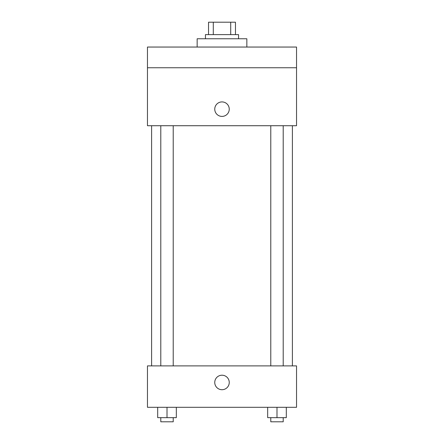 <?xml version="1.0" encoding="UTF-8"?>
<svg xmlns="http://www.w3.org/2000/svg" width="444" height="444" viewBox="0 0 444 444"><rect width="100%" height="100%" fill="white"/><g stroke="black" fill="none" stroke-linecap="round" stroke-linejoin="round"><path stroke-width="0.67" d="M213.287 34.621L213.287 22.2L208.541 22.2L208.541 34.621L208.541 22.2M213.287 22.2L235.459 22.2L235.459 34.621M230.714 34.621L230.714 22.2M205.439 38.761L205.439 34.621L238.561 34.621L238.561 38.761M246.847 47.047L246.847 38.761L197.153 38.761L197.153 47.047M147.464 47.047L296.536 47.047L296.536 67.749L147.464 67.749L147.464 47.047M296.536 67.749L296.536 125.724L147.464 125.724L147.464 67.749M222 116.406A7.248 7.248 0 0 1 215.723 105.539A7.248 7.248 0 0 1 228.277 105.539A7.248 7.248 0 0 1 222 116.406M147.464 365.895L296.536 365.895L296.536 407.309L147.464 407.309L147.464 365.895M222 389.71A7.248 7.248 0 0 1 215.723 378.837A7.248 7.248 0 0 1 228.277 378.837A7.248 7.248 0 0 1 222 389.71M267.677 407.309L267.677 417.66L286.308 417.66L286.308 407.309L286.308 417.66M276.989 417.66L276.989 407.309M283.205 417.66L283.205 421.8L270.779 421.8L270.779 417.66M157.692 407.309L157.692 417.66L176.323 417.66L176.323 407.309L176.323 417.66M167.011 417.66L167.011 407.309M173.221 417.66L173.221 421.8L160.795 421.8L160.795 417.66M292.396 365.895L292.396 125.724M151.604 365.895L151.604 125.724M270.779 125.724L270.779 365.895M283.205 125.724L283.205 365.895M173.221 365.895L173.221 125.724M160.795 365.895L160.795 125.724"/></g></svg>
